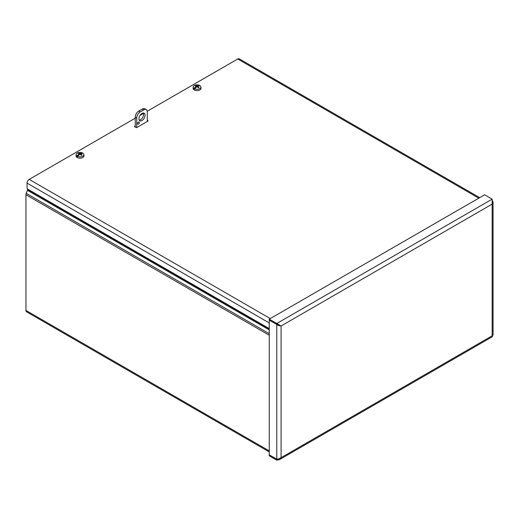 <?xml version="1.0" encoding="UTF-8"?>
<svg xmlns="http://www.w3.org/2000/svg" width="519" height="519" viewBox="0 0 519 519"><rect width="100%" height="100%" fill="white"/><g stroke="black" fill="none" stroke-linecap="round" stroke-linejoin="round"><path stroke-width="0.78" d="M27.598 189.007L27.598 189.441A1.868 1.077 -60 0 1 27.423 190.304L26.235 193.353L269.251 333.652M269.251 451.926L26.579 311.828A3.043 1.758 -60 0 1 25.95 310.433L25.95 194.761A3.043 1.758 -60 0 1 26.235 193.353M276.899 459.192L269.251 454.852L269.251 455.812L276.776 460.158L279.371 459.685L281.077 457.674L277.925 459.166L276.776 459.179L269.251 454.832L269.251 320.126L276.776 324.472L276.776 323.499L281.077 325.984L281.077 457.674L492.161 335.806C492.752 336.825 492.752 336.825 492.161 335.806L492.161 204.116L493.05 202.118L492.161 200.12M280.247 325.504L276.776 324.459L269.251 320.126L269.251 319.153L484.629 194.8L492.161 199.147L492.161 204.116L281.077 325.984L277.925 325.322L280.247 325.504L277.607 323.992M280.292 325.53L281.077 325.984M276.776 460.158L276.776 324.472L277.925 325.322M492.875 335.06L492.161 335.806M269.251 319.153L276.776 323.499L492.161 199.147M269.251 328.598L27.929 189.273A1.246 0.72 60 0 1 27.053 187.748L27.053 183.116A3.043 1.758 -60 0 1 29.2 179.392L270.256 318.569M478.797 198.167L237.741 58.997L147.227 111.248M143.484 113.414L140.013 115.419M135.258 118.163L29.2 179.392M237.741 58.997A3.043 1.758 -60 0 1 239.259 58.842L479.692 197.655M134.668 126.234A0.623 0.357 0 0 0 134.668 126.746L135.258 125.896M147.87 121.154A0.623 0.357 0 0 0 147.87 120.648L147.87 121.154L136.867 127.505A0.623 0.357 0 0 1 135.991 127.505L134.668 126.746M147.279 120.311L147.87 120.648M197.797 87.231L197.849 86.491A8.654 5.56 -117 0 1 199.011 87.38A2.381 1.375 0 0 1 198.394 87.743A8.654 4.392 57.3 0 0 197.259 86.829L196.831 86.829A8.654 4.392 -57.3 0 0 195.78 87.666A8.661 4.275 113.7 0 0 195.715 87.737A8.654 4.879 118.9 0 0 194.696 88.814L194.677 89.112A3.867 2.232 180 0 1 193.989 88.717L194.009 88.418A8.654 5.106 -58.9 0 1 195.079 87.374A8.661 5.631 -52.7 0 1 195.157 87.309L195.241 88.042L193.989 88.717M195.566 87.886L195.241 87.38M195.079 87.374L195.079 88.113M198.277 85.57L198.31 85.492A8.654 5.261 114 0 0 197.259 85.901L196.831 85.901A8.654 5.261 -114 0 0 195.702 85.473A2.381 1.375 0 0 0 195.079 85.83A8.654 4.69 54.4 0 1 196.24 86.245L196.24 86.491A8.654 5.56 117 0 0 195.157 87.309M196.24 86.245L196.292 87.231M198.31 85.492A8.661 4.275 -66.3 0 1 198.375 85.466A8.654 4.879 -61.1 0 1 199.393 85.311L199.413 85.583A3.867 2.232 180 0 1 199.698 85.726M194.009 88.418A3.834 2.212 180 0 1 193.217 86.926A3.834 2.212 180 0 1 195.462 85.045A3.834 2.212 180 0 1 199.393 85.311M199.413 85.583L198.991 85.843A8.654 5.106 121.1 0 1 200.081 85.706A3.834 2.212 180 0 1 200.872 86.926A3.834 2.212 180 0 1 199.757 88.632A3.834 2.212 180 0 1 194.696 88.814M199.011 85.836A8.661 5.631 127.3 0 0 198.933 85.849A8.654 4.69 -54.4 0 0 197.849 86.245M200.872 86.926L201.009 88.191A3.97 2.29 180 0 1 199.854 89.956A3.97 2.29 180 0 1 195.41 90.423A3.97 2.29 180 0 1 193.081 88.191L193.217 86.926M198.375 85.466L198.375 86.024M198.122 86.122L198.245 85.648L198.245 86.076M198.848 87.38L198.848 87.38A2.167 1.252 180 0 1 198.336 87.692M195.968 86.122L195.702 85.473M80.769 154.798L80.821 154.059A8.654 5.56 -117 0 1 81.983 154.947A2.381 1.375 0 0 1 81.36 155.311A8.654 4.392 57.3 0 0 80.231 154.396L79.803 154.396A8.654 4.392 -57.3 0 0 78.752 155.233A8.661 4.275 113.7 0 0 78.687 155.304A8.654 4.879 118.9 0 0 77.668 156.381L77.649 156.68A3.867 2.232 180 0 1 76.961 156.284L76.981 155.985A8.654 5.106 -58.9 0 1 78.045 154.934A8.661 5.631 -52.7 0 1 78.129 154.876L78.213 155.609L76.961 156.284M78.538 155.453L78.213 154.947M78.045 154.934L78.045 155.681M81.249 153.131L81.282 153.06A8.654 5.261 114 0 0 80.231 153.468L79.803 153.468A8.654 5.261 -114 0 0 78.667 153.034A2.381 1.375 0 0 0 78.051 153.397A8.654 4.69 54.4 0 1 79.212 153.806L79.212 154.059A8.654 5.56 117 0 0 78.129 154.876M79.212 153.806L79.264 154.798M81.282 153.06A8.661 4.275 -66.3 0 1 81.347 153.034A8.654 4.879 -61.1 0 1 82.365 152.878L82.385 153.15A3.867 2.232 180 0 1 82.67 153.293M76.981 155.985A3.834 2.212 180 0 1 76.189 154.493A3.834 2.212 180 0 1 78.434 152.612A3.834 2.212 180 0 1 82.365 152.878M82.385 153.15L81.963 153.41A8.654 5.106 121.1 0 1 83.053 153.274A3.834 2.212 180 0 1 83.844 154.493A3.834 2.212 180 0 1 82.729 156.2A3.834 2.212 180 0 1 77.668 156.381M81.983 153.403A8.661 5.631 127.3 0 0 81.898 153.416A8.654 4.69 -54.4 0 0 80.821 153.806M83.844 154.493L83.981 155.758A3.97 2.29 180 0 1 82.826 157.523A3.97 2.29 180 0 1 78.382 157.99A3.97 2.29 180 0 1 76.053 155.758L76.189 154.493M81.347 153.034L81.347 153.592M81.094 153.689L81.217 153.209L81.217 153.637M81.814 154.947L81.814 154.947A2.167 1.252 180 0 1 81.301 155.252M78.94 153.689L78.667 153.034M137.6 123.593A1.246 0.72 -60 0 1 138.145 122.341A1.246 0.72 -60 0 1 139.105 122.004A1.246 0.72 -60 0 1 139.105 123.444A1.246 0.72 -60 0 1 137.859 124.158A1.246 0.72 -60 0 1 137.6 123.593M136.724 127.57L136.724 118.001A4.976 2.874 -60 0 1 140.24 111.909L143.763 109.872A4.976 2.874 -60 0 1 146.248 109.626A4.976 2.874 -60 0 1 147.279 111.909L147.279 121.498M135.258 127.084L135.258 117.158L136.724 118.001M139.215 120.116A4.353 2.517 120 0 0 142.712 117.398A4.353 2.517 120 0 0 143.322 113.012M138.923 118.767A4.353 2.517 -60 0 1 140.824 114.381A4.353 2.517 -60 0 1 144.178 113.213A4.353 2.517 -60 0 1 144.178 118.241A4.353 2.517 -60 0 1 139.825 120.758A4.353 2.517 -60 0 1 138.923 118.767M140.24 111.909L138.774 111.06A4.976 2.874 120 0 0 135.258 117.158M138.774 111.06L142.297 109.029L143.763 109.872M146.248 109.626L144.788 108.782A4.976 2.874 120 0 0 142.297 109.029M27.598 189.441L269.251 328.955M269.251 329.922L27.423 190.304M269.251 335.229L25.95 194.761M25.95 310.433L269.251 450.901M492.609 201.612L492.875 201.216M269.251 322.948L27.053 183.116M195.352 85.907A2.167 1.252 180 0 1 195.845 85.648M196.831 85.901L196.759 86.881M197.259 85.901L197.33 86.881M78.324 153.468A2.167 1.252 180 0 1 78.817 153.209M79.803 153.468L79.725 154.448M80.231 153.468L80.302 154.448M279.371 459.685L492.602 336.578M493.05 335.319L493.05 202.118M198.861 87.361L198.271 87.698M196.331 86.349L196.416 87.134M197.758 86.349L197.674 87.134M81.833 154.928L81.243 155.265M79.303 153.916L79.388 154.701M80.73 153.916L80.646 154.701"/></g></svg>
